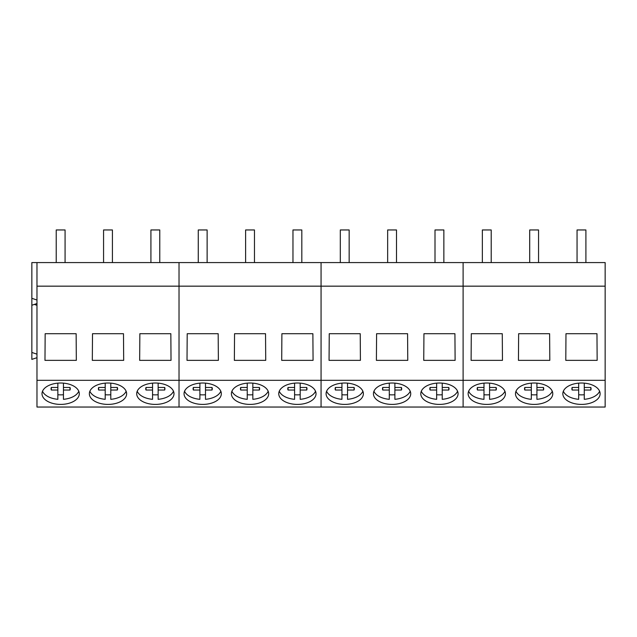 <?xml version="1.0" encoding="UTF-8"?>
<svg xmlns="http://www.w3.org/2000/svg" width="637" height="637" viewBox="0 0 637 637"><rect width="100%" height="100%" fill="white"/><g stroke="black" fill="none" stroke-linecap="round" stroke-linejoin="round"><path stroke-width="0.96" d="M65.078 262.579L65.078 229.957L56.223 229.957L56.223 262.579M112.423 262.579L112.423 229.957L103.568 229.957L103.568 262.579M159.776 262.579L159.776 229.957L150.921 229.957L150.921 262.579M207.121 262.579L207.121 229.957L198.266 229.957L198.266 262.579M254.466 262.579L254.466 229.957L245.611 229.957L245.611 262.579M301.819 262.579L301.819 229.957L292.964 229.957L292.964 262.579M349.164 262.579L349.164 229.957L340.309 229.957L340.309 262.579M396.509 262.579L396.509 229.957L387.654 229.957L387.654 262.579M443.862 262.579L443.862 229.957L435.007 229.957L435.007 262.579M491.207 262.579L491.207 229.957L482.352 229.957L482.352 262.579M538.552 262.579L538.552 229.957L529.697 229.957L529.697 262.579M585.905 262.579L585.905 229.957L577.05 229.957L577.05 262.579M51.318 390.027A9.595 5.502 0 0 1 51.056 388.753A9.595 5.502 0 0 1 51.318 387.471L51.318 390.027L57.856 390.035L57.856 399.319C51.852 398.714 47.337 396.899 44.287 393.873A18.64 10.694 0 0 1 42.52 391.229M78.781 391.222A18.64 10.694 0 0 1 63.445 399.319L63.445 390.035L69.982 390.027A9.595 5.502 0 0 0 70.245 388.753A9.595 5.502 0 0 0 69.982 387.471L69.982 390.027M63.445 394.741A18.64 10.694 0 0 1 57.856 394.741M57.856 390.035L57.856 387.463L51.318 387.471M57.856 387.463L57.856 383.14M63.445 390.035L63.445 383.14M63.445 387.463L69.982 387.471M98.663 390.027A9.595 5.502 0 0 1 98.401 388.753A9.595 5.502 0 0 1 98.663 387.471L98.663 390.027L105.201 390.035L105.201 399.319C99.205 398.714 94.682 396.899 91.64 393.873A18.64 10.694 0 0 1 89.865 391.229M126.126 391.222A18.64 10.694 0 0 1 110.79 399.319L110.79 390.035L117.327 390.027A9.595 5.502 0 0 0 117.59 388.753A9.595 5.502 0 0 0 117.327 387.471L117.327 390.027M110.79 394.741A18.64 10.694 0 0 1 105.201 394.741M105.201 390.035L105.201 387.463L98.663 387.471M105.201 387.463L105.201 383.14M110.79 390.035L110.79 383.14M110.79 387.463L117.327 387.471M146.008 390.027A9.595 5.502 0 0 1 145.754 388.753A9.595 5.502 0 0 1 146.008 387.471L146.008 390.027L152.554 390.035L152.554 399.319A18.64 10.694 0 0 1 138.985 393.873A18.64 10.694 0 0 1 137.218 391.229M173.471 391.222A18.64 10.694 0 0 1 158.143 399.319L158.143 390.035L164.68 390.027A9.595 5.502 0 0 0 164.943 388.753A9.595 5.502 0 0 0 164.68 387.471L164.68 390.027M158.143 394.741A18.64 10.694 0 0 1 152.554 394.741M152.554 390.035L152.554 387.463L146.008 387.471M152.554 387.463L152.554 383.14M158.143 390.035L158.143 383.14M158.143 387.463L164.68 387.471M193.361 390.027A9.595 5.502 0 0 1 193.099 388.753A9.595 5.502 0 0 1 193.361 387.471L193.361 390.027L199.899 390.035L199.899 399.319A18.64 10.694 0 0 1 186.33 393.873A18.64 10.694 0 0 1 184.563 391.229M220.824 391.222A18.64 10.694 0 0 1 205.488 399.319L205.488 390.035L212.025 390.027A9.595 5.502 0 0 0 212.288 388.753A9.595 5.502 0 0 0 212.025 387.471L212.025 390.027M205.488 394.741A18.64 10.694 0 0 1 199.899 394.741M199.899 390.035L199.899 387.463L193.361 387.471M199.899 387.463L199.899 383.14M205.488 390.035L205.488 383.14M205.488 387.463L212.025 387.471M240.706 390.027A9.595 5.502 0 0 1 240.444 388.753A9.595 5.502 0 0 1 240.706 387.471L240.706 390.027L247.244 390.035L247.244 399.319A18.64 10.694 0 0 1 233.683 393.873A18.64 10.694 0 0 1 231.908 391.229M268.169 391.222A18.64 10.694 0 0 1 252.841 399.319L252.841 390.035L259.378 390.027A9.595 5.502 0 0 0 259.633 388.753A9.595 5.502 0 0 0 259.378 387.471L259.378 390.027M252.841 394.741A18.64 10.694 0 0 1 247.244 394.741M247.244 390.035L247.244 387.463L240.706 387.471M247.244 387.463L247.244 383.14M252.841 390.035L252.841 383.14M252.841 387.463L259.378 387.471M288.051 390.027A9.595 5.502 0 0 1 287.797 388.753A9.595 5.502 0 0 1 288.051 387.471L288.051 390.027L294.597 390.035L294.597 399.319A18.64 10.694 0 0 1 281.028 393.873A18.64 10.694 0 0 1 279.261 391.229M315.514 391.222A18.64 10.694 0 0 1 300.186 399.319L300.186 390.035L306.723 390.027A9.595 5.502 0 0 0 306.986 388.753A9.595 5.502 0 0 0 306.723 387.471L306.723 390.027M300.186 394.741A18.64 10.694 0 0 1 294.597 394.741M294.597 390.035L294.597 387.463L288.051 387.471M294.597 387.463L294.597 383.14M300.186 390.035L300.186 383.14M300.186 387.463L306.723 387.471M335.404 390.027A9.595 5.502 0 0 1 335.142 388.753A9.595 5.502 0 0 1 335.404 387.471L335.404 390.027L341.942 390.035L341.942 399.319A18.64 10.694 0 0 1 328.381 393.873A18.64 10.694 0 0 1 326.606 391.229M362.867 391.222A18.64 10.694 0 0 1 347.531 399.319L347.531 390.035L354.068 390.027A9.595 5.502 0 0 0 354.331 388.753A9.595 5.502 0 0 0 354.068 387.471L354.068 390.027M347.531 394.741A18.64 10.694 0 0 1 341.942 394.741M341.942 390.035L341.942 387.463L335.404 387.471M341.942 387.463L341.942 383.14M347.531 390.035L347.531 383.14M347.531 387.463L354.068 387.471M382.749 390.027A9.595 5.502 0 0 1 382.487 388.753A9.595 5.502 0 0 1 382.749 387.471L382.749 390.027L389.287 390.035L389.287 399.319A18.64 10.694 0 0 1 375.726 393.873A18.64 10.694 0 0 1 373.951 391.229M410.212 391.222A18.64 10.694 0 0 1 394.884 399.319L394.884 390.035L401.421 390.027A9.595 5.502 0 0 0 401.676 388.753A9.595 5.502 0 0 0 401.421 387.471L401.421 390.027M394.884 394.741A18.64 10.694 0 0 1 389.287 394.741M389.287 390.035L389.287 387.463L382.749 387.471M389.287 387.463L389.287 383.14M394.884 390.035L394.884 383.14M394.884 387.463L401.421 387.471M430.102 390.027A9.595 5.502 0 0 1 429.84 388.753A9.595 5.502 0 0 1 430.102 387.471L430.102 390.027L436.64 390.035L436.64 399.319A18.64 10.694 0 0 1 423.072 393.873A18.64 10.694 0 0 1 421.304 391.229M457.557 391.222A18.64 10.694 0 0 1 442.229 399.319L442.229 390.035L448.767 390.027A9.595 5.502 0 0 0 449.029 388.753A9.595 5.502 0 0 0 448.767 387.471L448.767 390.027M442.229 394.741A18.64 10.694 0 0 1 436.64 394.741M436.64 390.035L436.64 387.463L430.102 387.471M436.64 387.463L436.64 383.14M442.229 390.035L442.229 383.14M442.229 387.463L448.767 387.471M477.447 390.027A9.595 5.502 0 0 1 477.185 388.753A9.595 5.502 0 0 1 477.447 387.471L477.447 390.027L483.985 390.035L483.985 399.319A18.64 10.694 0 0 1 470.424 393.873A18.64 10.694 0 0 1 468.649 391.229M504.91 391.222A18.64 10.694 0 0 1 489.574 399.319L489.574 390.035L496.112 390.027A9.595 5.502 0 0 0 496.374 388.753A9.595 5.502 0 0 0 496.112 387.471L496.112 390.027M489.574 394.741A18.64 10.694 0 0 1 483.985 394.741M483.985 390.035L483.985 387.463L477.447 387.471M483.985 387.463L483.985 383.14M489.574 390.035L489.574 383.14M489.574 387.463L496.112 387.471M524.792 390.027A9.595 5.502 0 0 1 524.53 388.753A9.595 5.502 0 0 1 524.792 387.471L524.792 390.027L531.33 390.035L531.33 399.319A18.64 10.694 0 0 1 517.77 393.873A18.64 10.694 0 0 1 515.994 391.229M552.255 391.222A18.64 10.694 0 0 1 536.927 399.319L536.927 390.035L543.465 390.027A9.595 5.502 0 0 0 543.719 388.753A9.595 5.502 0 0 0 543.465 387.471L543.465 390.027M536.927 394.741A18.64 10.694 0 0 1 531.33 394.741M531.33 390.035L531.33 387.463L524.792 387.471M531.33 387.463L531.33 383.14M536.927 390.035L536.927 383.14M536.927 387.463L543.465 387.471M572.145 390.027A9.595 5.502 0 0 1 571.883 388.753A9.595 5.502 0 0 1 572.145 387.471L572.145 390.027L578.683 390.035L578.683 399.319A18.64 10.694 0 0 1 565.115 393.873A18.64 10.694 0 0 1 563.347 391.229M599.608 391.222A18.64 10.694 0 0 1 584.272 399.319L584.272 390.035L590.81 390.027A9.595 5.502 0 0 0 591.072 388.753A9.595 5.502 0 0 0 590.81 387.471L590.81 390.027M584.272 394.741A18.64 10.694 0 0 1 578.683 394.741M578.683 390.035L578.683 387.463L572.145 387.471M578.683 387.463L578.683 383.14M584.272 390.035L584.272 383.14M584.272 387.463L590.81 387.471M36.978 380.313L36.978 407.043L605.15 407.043L605.15 380.313L463.107 380.313L463.107 407.043L463.107 380.313L321.064 380.313L321.064 407.043L321.064 380.313L179.021 380.313L179.021 407.043L179.021 380.313L36.978 380.313L36.978 286.164L179.021 286.164L179.021 380.313L179.021 286.164L321.064 286.164L321.064 380.313L321.064 286.164L463.107 286.164L463.107 380.313L463.107 286.164L605.15 286.164L605.15 380.313M36.978 300.011L31.85 298.315L31.85 262.579L36.978 262.579L36.978 286.164M36.978 262.579L179.021 262.579L179.021 286.164L179.021 262.579L321.064 262.579L321.064 286.164L321.064 262.579L463.107 262.579L463.107 286.164L463.107 262.579L605.15 262.579L605.15 286.164M36.978 305.298L34.342 304.422M36.978 354.156L31.85 352.46L31.85 305.242L36.978 303.546M31.85 352.46L31.85 359.387L36.978 357.691M79.291 393.714A18.64 10.694 180 0 0 60.65 383.02A18.64 10.694 180 0 0 42.01 393.714A18.64 10.694 180 0 0 60.65 404.407A18.64 10.694 180 0 0 79.291 393.714M126.636 393.714A18.64 10.694 180 0 0 107.995 383.02A18.64 10.694 180 0 0 89.355 393.714A18.64 10.694 180 0 0 107.995 404.407A18.64 10.694 180 0 0 126.636 393.714M173.989 393.714A18.64 10.694 180 0 0 155.348 383.02A18.64 10.694 180 0 0 136.708 393.714A18.64 10.694 180 0 0 155.348 404.407A18.64 10.694 180 0 0 173.989 393.714M92.317 360.359L92.508 333.708L123.49 333.708L123.682 360.359L92.317 360.359M139.662 360.359L139.853 333.708L170.835 333.708L171.027 360.359L139.662 360.359M44.972 360.359L76.329 360.359L76.137 333.708L45.163 333.708L44.972 360.359M31.85 298.315L31.85 305.242M221.334 393.714A18.64 10.694 180 0 0 202.693 383.02A18.64 10.694 180 0 0 184.053 393.714A18.64 10.694 180 0 0 202.693 404.407A18.64 10.694 180 0 0 221.334 393.714M268.679 393.714A18.64 10.694 180 0 0 250.038 383.02A18.64 10.694 180 0 0 231.398 393.714A18.64 10.694 180 0 0 250.038 404.407A18.64 10.694 180 0 0 268.679 393.714M316.032 393.714A18.64 10.694 180 0 0 297.391 383.02A18.64 10.694 180 0 0 278.751 393.714A18.64 10.694 180 0 0 297.391 404.407A18.64 10.694 180 0 0 316.032 393.714M234.36 360.359L234.551 333.708L265.533 333.708L265.725 360.359L234.36 360.359M281.705 360.359L281.896 333.708L312.878 333.708L313.07 360.359L281.705 360.359M187.015 360.359L218.372 360.359L218.18 333.708L187.206 333.708L187.015 360.359M363.377 393.714A18.64 10.694 180 0 0 344.736 383.02A18.64 10.694 180 0 0 326.096 393.714A18.64 10.694 180 0 0 344.736 404.407A18.64 10.694 180 0 0 363.377 393.714M410.73 393.714A18.64 10.694 180 0 0 392.081 383.02A18.64 10.694 180 0 0 373.441 393.714A18.64 10.694 180 0 0 392.081 404.407A18.64 10.694 180 0 0 410.73 393.714M458.075 393.714A18.64 10.694 180 0 0 439.434 383.02A18.64 10.694 180 0 0 420.794 393.714A18.64 10.694 180 0 0 439.434 404.407A18.64 10.694 180 0 0 458.075 393.714M376.403 360.359L376.594 333.708L407.576 333.708L407.768 360.359L376.403 360.359M423.748 360.359L423.939 333.708L454.922 333.708L455.113 360.359L423.748 360.359M329.058 360.359L360.415 360.359L360.231 333.708L329.249 333.708L329.058 360.359M505.42 393.714A18.64 10.694 180 0 0 486.779 383.02A18.64 10.694 180 0 0 468.139 393.714A18.64 10.694 180 0 0 486.779 404.407A18.64 10.694 180 0 0 505.42 393.714M552.773 393.714A18.64 10.694 180 0 0 534.125 383.02A18.64 10.694 180 0 0 515.484 393.714A18.64 10.694 180 0 0 534.125 404.407A18.64 10.694 180 0 0 552.773 393.714M600.118 393.714A18.64 10.694 180 0 0 581.477 383.02A18.64 10.694 180 0 0 562.837 393.714A18.64 10.694 180 0 0 581.477 404.407A18.64 10.694 180 0 0 600.118 393.714M518.446 360.359L518.637 333.708L549.62 333.708L549.811 360.359L518.446 360.359M565.791 360.359L565.982 333.708L596.965 333.708L597.156 360.359L565.791 360.359M471.101 360.359L502.458 360.359L502.274 333.708L471.292 333.708L471.101 360.359"/></g></svg>
